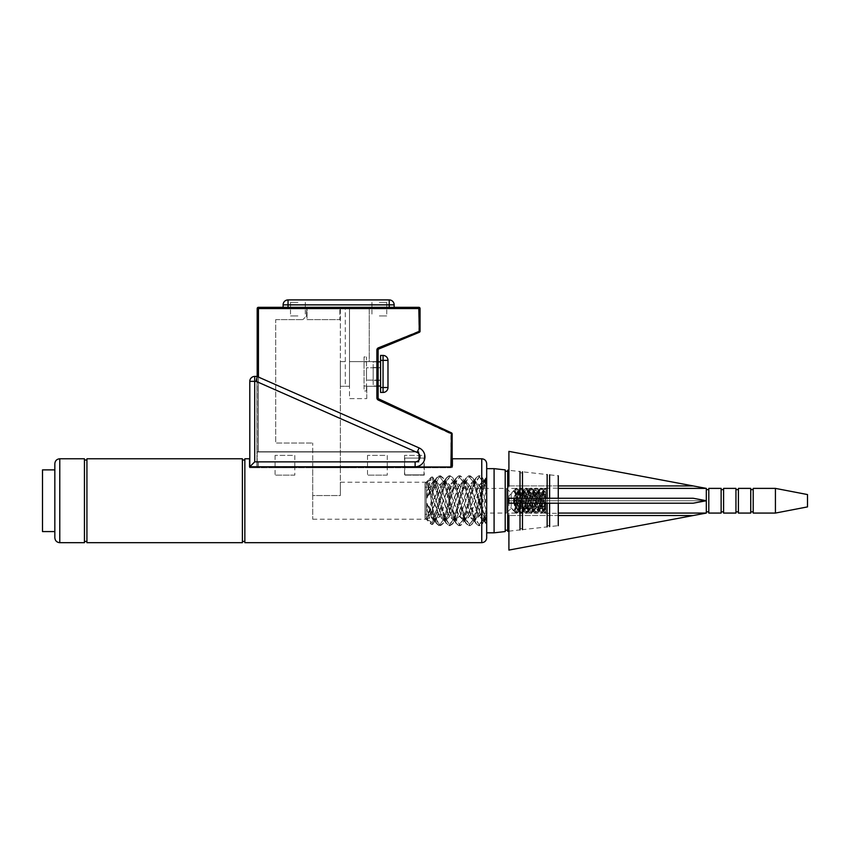 <?xml version="1.0" encoding="UTF-8"?>
<svg xmlns="http://www.w3.org/2000/svg" width="850" height="850" viewBox="0 0 850 850"><rect width="100%" height="100%" fill="white"/><g stroke="black" fill="none" stroke-linecap="round" stroke-linejoin="round"><path stroke-width="0.64" stroke-dasharray="4.25 3.19" d="M256.944 376.412L256.944 451.987L418.71 451.987L418.71 461.858L418.71 451.987L256.944 451.987L256.944 461.858L418.71 461.858L258.432 461.858L418.71 461.858L418.71 451.987L256.944 451.987L256.944 461.858L258.432 461.858L258.432 466.788L258.432 461.858L256.944 461.858L256.944 466.788L258.432 466.788L256.944 466.788L256.944 461.858L418.71 461.858L418.71 451.987L258.432 451.987L258.432 376.954L257.189 376.412L258.432 376.954L258.432 451.987L256.944 451.987L256.944 376.412L419.082 447.908L258.432 376.954L258.432 451.733L418.954 451.733L418.954 462.103L257.189 462.103L257.189 467.723L258.432 467.723L257.189 467.723L257.189 462.103L418.954 462.103L418.954 451.733L257.189 451.733L257.189 462.103L418.954 462.103L418.954 451.733L257.189 451.733L257.189 462.103L418.954 462.103L418.954 451.733L257.189 451.733L258.432 451.733L258.432 308.55L418.827 308.55L418.827 331.171L420.059 331.171A1.232 1.232 0 0 1 419.305 332.308L418.827 331.171L378.409 347.809A2.465 2.465 0 0 0 376.879 350.094L376.879 397.832A2.465 2.465 0 0 0 378.303 400.074L450.914 433.957L450.914 467.723L257.582 467.723L258.432 467.723L258.432 466.99L258.432 467.723L452.391 467.723L452.391 458.777M258.432 466.788L415.129 466.788L415.119 461.858L254.724 461.858L249.794 466.788L257.582 466.788L257.582 467.723L249.539 467.723L257.582 467.723L257.582 466.788L258.432 467.723L258.432 462.103L258.432 466.788L415.129 466.788L249.794 466.788L249.794 381.353L256.148 381.353L257.189 376.412L257.189 451.733L257.189 308.55A1.232 1.232 0 0 1 258.432 307.317L418.827 307.317A1.232 1.232 0 0 1 420.059 308.55L420.059 331.171A1.232 1.232 0 0 1 419.305 332.308L378.877 348.957A1.232 1.232 0 0 0 378.112 350.094L376.879 350.094M256.148 381.353L417.084 452.423L419.082 447.908A9.86 9.86 0 0 1 415.129 466.788A9.86 9.86 0 0 0 419.082 447.908A9.86 9.86 0 0 1 415.129 466.788A9.86 9.86 0 0 0 419.082 447.908L258.432 376.954M254.724 376.412A4.941 4.941 0 0 0 249.794 381.353A4.941 4.941 0 0 1 254.724 376.412L254.724 461.858M425 514.303L425 487.156L425 514.303L449.682 514.303L449.682 487.156L449.682 514.303M432.406 489.175L436.528 478.242L430.78 487.942L427.061 498.121L432.406 489.175L432.406 493.542L435.094 484.415L440.024 476.106L443.094 478.231L444.964 482.216L454.835 517.055L460.147 525.406L462.836 523.228L464.706 519.244L474.576 484.415L479.889 476.053L482.587 478.231L486.689 489.122L486.689 477.137L486.689 519.679L485.446 520.062L482.163 517.48L480.133 513.517L470.263 486.232L465.694 481.397L462.421 483.979L460.392 487.942L450.521 515.238L445.581 520.03L442.68 517.48L440.651 513.517L430.78 486.232L427.061 481.567L427.061 483.958L438.175 513.517L443.116 520.03L446.781 517.544L448.046 515.238L457.916 487.942L463.229 481.397L466.522 483.916L467.787 486.232L477.658 513.517L482.598 520.03L486.689 516.842M436.528 478.242L439.174 476.053L443.732 482.216L453.603 517.055L456.269 523.217L458.533 525.364L463.473 519.244L473.344 484.415L476.011 478.242L478.656 476.053L483.214 482.216L486.689 493.489L486.689 489.122M486.689 493.489L486.689 504.56L480.133 486.232L475.192 481.429L472.292 483.979L470.263 487.942L460.392 515.238L455.451 520.03L452.551 517.48L450.521 513.517L440.651 486.232L436.092 481.397L432.809 483.979M427.061 498.121L427.061 491.119L428.304 487.942L433.245 481.429L436.911 483.916L448.046 513.517L453.358 520.062L456.652 517.544L457.916 515.238L467.787 487.942L473.11 481.397L476.393 483.916L477.658 486.232L486.689 511.413L486.689 504.56M427.061 481.567L432.406 478.922L432.406 477.126L433.224 478.231L435.094 482.216L444.964 517.055L449.905 525.364L452.965 523.228L454.835 519.244L464.706 484.415L469.646 476.106L472.706 478.231L474.576 482.216L484.447 517.055L486.689 522.506L486.689 511.413M432.406 477.126L431.216 477.233L427.061 491.119M432.406 522.538L443.732 484.415L446.399 478.242L440.651 487.942L430.78 515.238L427.061 519.892L432.406 522.538L432.406 524.344L433.224 523.228L435.094 519.244L444.964 484.415L450.277 476.053L452.965 478.231L454.835 482.216L464.706 517.055L470.018 525.406L472.706 523.228L474.576 519.244L484.447 484.415L486.689 478.954M446.399 478.242L449.044 476.053L453.603 482.216L463.473 517.055L466.14 523.217L468.786 525.406L473.344 519.244L483.214 484.415L486.689 477.137M442.68 483.979L445.963 481.397L450.521 486.232L460.392 513.517L462.421 517.48L465.694 520.062L470.263 515.238L482.163 483.979L485.063 481.429L486.689 481.78M427.061 519.892L427.061 517.501L438.175 487.942L443.116 481.429L446.781 483.916L448.046 486.232L457.916 513.517L463.229 520.062L466.522 517.544L467.787 515.238L477.658 487.942L482.598 481.429L486.689 484.617M432.406 493.542C430.822 504.932 429.038 512.922 427.061 517.501M432.406 512.284L436.528 523.217L430.78 513.517L427.061 503.338L432.406 512.284L432.406 507.918L435.094 517.055L440.024 525.364L443.094 523.228L444.964 519.244L454.835 484.415L460.147 476.053L462.836 478.231L464.706 482.216L474.576 517.055L479.517 525.364L482.587 523.228L486.689 512.348M436.528 523.217L439.174 525.406L443.732 519.244L453.603 484.415L456.269 478.242L458.533 476.106L463.473 482.216L473.344 517.055L476.011 523.217L478.656 525.406L483.214 519.244L486.689 507.971M432.809 517.48L436.092 520.062L440.651 515.238L450.521 487.942L452.551 483.979L455.451 481.429L460.392 486.232L470.263 513.517L472.292 517.48L475.192 520.03L480.133 515.238L486.689 496.899M427.061 503.338L427.061 510.34L428.304 513.517L433.245 520.03L436.911 517.544L448.046 487.942L453.358 481.397L456.652 483.916L457.916 486.232L467.787 513.517L473.11 520.062L476.393 517.544L477.658 515.238L486.689 490.046M432.406 524.344L431.216 524.227L427.061 510.34M432.406 478.922L443.732 517.055L446.399 523.217L448.662 525.364L453.603 519.244L463.473 484.415L466.14 478.242L468.786 476.053L473.344 482.216L483.214 517.055L485.881 523.217L486.689 524.322L486.689 522.506M432.406 507.918C430.822 496.527 429.038 488.538 427.061 483.958M486.689 524.322L486.689 519.679M486.689 532.812L486.689 468.647M494.094 532.812L494.094 468.647M505.197 531.569L505.197 469.891M505.197 471.112L505.197 530.347L505.197 471.112M507.673 471.378L507.673 530.081L507.673 471.378M507.673 531.303L507.673 470.167M520.009 498.259L520.009 503.2M508.906 531.165L520.009 529.922L520.009 471.538L508.906 470.305M520.009 472.706L520.009 528.753L520.009 472.706L522.474 472.972L522.474 528.498L522.474 472.972M522.474 498.259L522.474 503.2M522.474 529.646L522.474 471.814L547.156 474.566L547.156 526.894L522.474 529.646M547.156 498.259L547.156 503.2M547.156 475.607L547.156 525.852L547.156 475.607L549.621 475.873L549.621 525.587L549.621 475.873M549.621 498.259L549.621 503.2M549.621 526.617L549.621 474.842L558.259 475.798L558.259 525.661L549.621 526.617M558.259 498.259L558.259 503.2M558.259 513.315L558.259 488.144L558.259 513.315L545.445 513.315L545.923 502.605L545.923 513.177L545.923 508.714L545.923 513.177L537.806 489.207L536.499 488.144L532.217 498.121L527.956 512.242L526.628 513.304L522.346 503.338L518.075 489.217L516.205 488.144L524.397 512.231L525.725 513.315L529.986 503.349L534.289 489.228L535.596 488.144L544.149 512.242L545.445 513.315M425 483.618L425 518.001L425 483.618M515.344 512.454L511.201 508.311L511.201 493.149L511.201 508.311L506.441 513.071L506.441 488.389L506.441 513.071L449.682 513.071L449.682 488.389L449.682 513.071M516.205 502.201L519.477 512.231L520.795 513.315L525.056 503.359L529.337 489.239L531.006 488.229L539.208 512.231L540.526 513.315L543.235 508.948L545.923 498.854L545.923 488.283L545.923 498.854L545.923 488.283L545.923 498.854L542.746 489.207L541.439 488.155L537.147 498.142L532.886 512.242L531.569 513.315L527.287 503.338L523.016 489.217L522.059 488.229L518.936 492.681L516.205 503.009L516.205 499.258L519.477 489.239L521.156 488.229L529.337 512.221L530.644 513.315L534.947 503.338L539.208 489.228L540.898 488.229L545.923 502.605L545.923 508.714L545.923 502.605L542.757 512.242L541.439 513.304L537.147 503.328L532.886 489.217L531.93 488.229L527.287 498.121L523.016 512.242L521.688 513.315L518.936 508.778L516.205 498.451L516.205 502.201L513.538 498.291L517.618 509.373L519.222 510.648L523.388 503.243L527.499 492.086L529.104 490.822L533.247 498.228L537.391 509.384L538.974 510.638L542.438 505.208L545.923 494.849L542.757 489.228M516.768 513.315L518.075 512.242L522.346 498.121L526.628 488.155L527.956 489.217L532.217 503.338L536.499 513.315L537.816 512.242L545.445 488.144L558.259 488.144M516.205 513.23L524.397 489.239L526.097 488.229L534.289 512.231L535.596 513.315L539.867 503.328L544.149 489.217L545.445 488.144M513.538 491.119L516.205 488.229M514.314 490.822L518.426 498.217L522.58 509.373L524.174 510.648L528.296 503.243L532.429 492.097L534.055 490.822L538.178 498.228L542.311 509.384L543.904 510.648L545.923 508.714L539.644 492.054L537.816 489.217M516.205 498.451C515.408 493.074 514.526 490.535 513.538 490.832L514.951 492.044L519.106 503.189L523.239 510.638L524.822 509.405L528.987 498.27L533.109 490.822L534.692 492.054L538.847 503.189L542.991 510.638L544.563 509.405L545.923 506.6L542.438 496.251L538.974 490.822L537.391 492.076L533.247 503.232L529.104 510.638L527.499 509.373L523.388 498.217L519.222 490.822L517.618 492.086L513.538 503.168L516.205 499.258M514.962 492.044L513.538 490.832L511.201 493.149L506.441 488.389L449.682 488.389M513.538 503.168L513.538 500.193L518.319 490.822L519.903 492.054L524.025 503.211L528.19 510.638L529.773 509.416L533.906 498.249L538.05 490.822L539.644 492.054M516.205 488.357L513.538 500.193M513.538 510.34L514.314 510.638L518.426 503.243L522.58 492.086L524.174 490.822L528.296 498.217L532.429 509.373L534.055 510.648L538.178 503.243L542.311 492.076L543.904 490.811L545.923 492.745L539.644 509.405L537.816 512.242M516.205 503.009C515.408 508.385 514.526 510.924 513.538 510.627L514.951 509.416L519.106 498.27L523.239 490.822L524.822 492.054L528.987 503.189L533.109 510.638L534.692 509.405L538.847 498.27L542.991 490.822L544.563 492.054M514.962 509.416L513.538 510.627L514.314 510.648M516.205 513.113L513.538 501.266L518.319 510.638L519.903 509.405L524.025 498.249L528.19 490.822L529.773 492.044L533.906 503.211L538.05 510.648L539.644 509.405M513.538 498.291L513.538 501.266M380.577 387.515L387.983 387.515L387.983 360.368L383.053 360.368L383.053 392.456L380.577 392.456L380.577 355.438M380.577 361.856L380.577 386.038L380.577 361.856L373.182 361.856L373.182 386.038L380.577 386.038M373.182 367.529L380.577 367.529L380.577 380.364L373.182 380.364L380.577 380.364L380.577 367.529L373.182 367.529L373.182 380.364L373.182 367.529M378.112 386.038L373.182 386.038L373.182 361.856L378.112 361.856M383.053 355.438A4.941 4.941 0 0 1 387.983 360.368A4.941 4.941 0 0 0 383.053 355.438L383.053 360.368L380.577 360.368M516.311 488.453L515.557 489.143L516.311 488.453L518.266 491.47L523.207 508.895L525.672 513.049L528.137 509.989L533.077 492.575L534.406 489.483L535.734 488.389L538.008 491.47L542.948 508.895L544.276 511.976L545.923 513.007L545.923 501.989L545.923 513.007L543.564 508.895L537.699 489.483L536.159 488.421L533.694 492.575L528.753 509.989L526.479 513.071L523.823 508.895L518.883 491.47L517.947 489.483L516.311 488.453L513.634 499.428L515.493 494.339L517.958 491.077L519.796 492.32L525.364 507.121L527.829 510.382L530.294 507.981L535.234 494.339L537.699 491.077L540.164 493.478L545.923 508.789L544.064 510.393L542.417 509.108L536.467 493.478L534.002 491.077L531.537 494.339L526.596 507.981L524.131 510.382L521.666 507.121L516.726 493.478L514.452 491.066L513.634 491.396L516.609 488.389M513.634 491.396L515.493 493.478L520.423 507.121L522.899 510.382L525.364 507.981L530.294 494.339L532.95 491.066L535.234 493.478L540.164 507.121L542.831 510.393L544.468 509.139L545.923 506.079L541.408 493.478L539.123 491.066L536.467 494.339L531.537 507.981L529.253 510.393L526.596 507.121L521.666 493.478L519.382 491.066L516.726 494.339L513.634 503.264L516.311 499.471L518.883 508.895L521.358 513.049L522.888 511.976L528.753 492.575L531.409 488.389L533.694 491.47L538.624 508.895L541.28 513.071L543.564 509.989L545.923 501.957L542.948 491.47L540.664 488.389L542.629 489.483L545.923 499.502L545.923 488.453L545.923 499.471L545.923 488.453L545.923 499.471L542.948 509.989L540.664 513.071L541.28 513.071M540.664 488.389L538.008 492.575L533.077 509.989L530.793 513.071L528.137 508.895L523.207 491.47L520.923 488.389L518.266 492.575L516.311 501.957L516.311 499.502C515.514 494.073 514.622 491.3 513.634 491.151L514.856 492.32M513.634 503.264L513.634 499.428M513.634 510.064L516.311 513.007L518.266 509.989L523.207 492.575L524.535 489.483L525.863 488.389L528.137 491.47L533.077 508.895L534.406 511.976L535.734 513.071L538.008 509.989L542.948 492.575L544.276 489.483L545.604 488.389L543.564 492.575L537.699 511.976L536.159 513.049L533.694 508.895L528.753 491.47L527.818 489.483L525.863 488.389M514.452 510.393L516.726 507.981L521.666 494.339L524.131 491.077L526.596 493.478L531.537 507.121L534.193 510.393L536.467 507.981L541.408 494.339L544.064 491.066L545.923 492.671L540.164 507.981L537.699 511.976M516.609 513.071L515.557 512.327L516.609 513.071L518.883 509.989L523.823 492.575L526.479 488.389M508.906 505.665L508.906 495.794L508.906 505.665L513.634 510.393L515.493 507.981L520.423 494.339L523.09 491.066L525.364 493.478L530.294 507.121L532.95 510.393L535.234 507.981L540.164 494.339L542.831 491.066L544.468 492.32L545.923 495.38L541.408 507.981L539.123 510.393L536.467 507.121L531.537 493.478L529.253 491.066L527.616 492.352L530.793 488.389L533.077 491.47L538.008 508.895L540.664 513.071M516.311 513.007L513.634 502.031L513.634 498.196L516.311 501.989L518.883 492.575L521.358 488.421L523.823 491.47L528.753 508.895L531.409 513.071L533.694 509.989L538.624 492.575L541.28 488.389M513.634 498.196L516.726 507.121L519.605 511.976L516.311 501.989C515.514 507.386 514.622 510.17 513.634 510.308L514.856 509.139M693.164 515.536L508.906 550.088L508.906 515.536L693.164 515.536L706.318 513.071L706.318 488.389L508.906 451.371L508.906 488.389L508.906 485.924L558.259 485.924M545.604 488.389L508.906 488.389M535.734 488.389L536.35 488.389M530.804 488.389L531.42 488.389M519.605 511.976L520.923 513.071L523.207 509.989L529.476 489.483M520.923 488.389L521.539 488.389M513.634 502.031L515.493 507.121L517.958 510.382L519.796 509.139L525.364 494.339L528.02 491.066L530.294 493.478L535.234 507.121L537.699 510.382L539.538 509.139M517.746 509.108L519.382 510.393L521.666 507.981L527.616 492.352M807.5 506.897L807.5 494.562M775.423 513.071L775.423 488.389M706.318 489.621L706.318 511.838L706.318 489.621M708.794 489.621L708.794 511.838L708.794 489.621M708.794 513.071L708.794 488.389M721.129 513.071L721.129 488.389M721.129 489.621L721.129 511.838L721.129 489.621M723.594 489.621L723.594 511.838L723.594 489.621M723.594 513.071L723.594 488.389M735.941 513.071L735.941 488.389M735.941 489.621L735.941 511.838L735.941 489.621M738.406 489.621L738.406 511.838L738.406 489.621M738.406 513.071L738.406 488.389M750.741 513.071L750.741 488.389M750.741 489.621L750.741 511.838L750.741 489.621M753.206 489.621L753.206 511.838L753.206 489.621M753.206 513.071L753.206 488.389M508.906 495.794L514.452 491.066M424.012 458.097L404.77 458.097L424.012 458.097L424.012 474.874L404.77 474.874L424.012 474.874M379.344 307.317L386.75 307.317L379.344 307.317M339.862 307.317L394.156 307.317L339.862 307.317L339.862 319.653L339.862 307.317M288.044 307.317L288.044 304.853L389.215 304.853L389.215 299.912L288.044 299.912L288.044 304.853L283.103 304.853L283.103 307.317L307.041 307.317L307.041 319.653L339.862 319.653L307.041 319.653L307.041 307.317L283.103 307.317M389.215 307.317L389.215 304.853L394.156 304.853A4.941 4.941 0 0 0 389.215 299.912A4.941 4.941 0 0 1 394.156 304.853L394.156 307.317M297.914 307.317L290.509 307.317L297.914 307.317M297.914 302.388L290.509 302.388L297.914 302.388M379.344 302.388L386.75 302.388L379.344 302.388M306.553 307.317L349.488 307.317L306.553 307.317L306.553 315.956L302.844 319.653L306.553 315.956L306.553 307.317M349.488 307.317L369.229 307.317L349.488 307.317L349.488 386.283L345.291 386.283L349.488 386.283L349.488 361.611L378.112 361.611L378.112 386.283L366.764 386.283L378.112 386.283L378.112 361.611L349.488 361.611L349.488 386.283L349.488 307.317L349.488 361.611L369.229 361.611L369.229 307.317L369.229 361.611L349.488 361.611L349.488 307.317M340.361 386.283L345.291 386.283L345.291 307.317L345.291 386.283L340.361 386.283L340.361 361.611L345.291 361.611L340.361 361.611L345.291 361.611L340.361 361.611L340.361 307.317L340.361 467.723L340.361 386.283M366.764 398.618L366.764 386.283L366.764 398.618L349.488 398.618L349.488 386.283L349.488 398.618L366.764 398.618M312.715 467.723L312.715 443.041L312.715 467.723L340.361 467.723L312.715 467.723L340.361 467.723L312.715 467.723L312.715 495.55L340.361 495.55L340.361 467.723L352.697 467.723L340.361 467.723L340.361 495.55L340.361 482.226L340.361 495.55L312.715 495.55L312.715 467.723M376.879 397.832L378.112 397.832L378.112 350.094A1.232 1.232 0 0 1 378.877 348.957L378.409 347.809M424.256 475.129L404.515 475.129L424.256 475.129L424.256 467.723L404.515 467.723L424.256 467.723L404.515 467.723L424.256 467.723L424.256 455.388L404.515 455.388L424.256 455.388M387.239 475.129L367.498 475.129L387.239 475.129L387.239 467.723L367.498 467.723L387.239 467.723L367.498 467.723L387.239 467.723L387.239 455.388L367.498 455.388L387.239 455.388M294.822 475.129L275.081 475.129L294.822 475.129L294.822 467.723L275.081 467.723L294.822 467.723L275.081 467.723L294.822 467.723L294.822 455.388L275.081 455.388L294.822 455.388M452.147 466.512L452.147 467.723L452.147 466.512M452.147 433.957A1.232 1.232 0 0 0 451.435 432.841A1.232 1.232 0 0 1 452.147 433.957L450.914 433.957L451.435 432.841L378.824 398.958L378.303 400.074M378.112 397.832A1.232 1.232 0 0 0 378.824 398.958A1.232 1.232 0 0 1 378.112 397.832M275.697 319.653L302.844 319.653L275.697 319.653L275.697 443.041L312.715 443.041L275.697 443.041L275.697 319.653M297.914 315.956L290.509 315.956L297.914 315.956M379.344 315.956L386.75 315.956L379.344 315.956M366.52 361.856L366.52 386.038L366.52 356.915L366.52 361.856L364.044 361.856L366.52 361.856L364.044 361.856L364.044 356.915L366.52 356.915L364.044 356.915L364.044 361.856L366.52 361.856M366.52 390.968L366.52 386.038L366.52 390.968L364.044 390.968L364.044 386.038L366.52 386.038L364.044 386.038L366.52 386.038L364.044 386.038L364.044 361.856L364.044 390.968L366.52 390.968M366.52 367.774L366.52 380.12L366.52 367.774L380.577 367.774L366.52 367.774M380.577 380.12L366.52 380.12L380.577 380.12L380.577 367.774L380.577 380.12M706.318 500.735L693.164 498.259L508.906 498.259L508.906 503.2L508.906 498.259L693.164 498.259L508.906 498.259L508.906 500.735L706.318 500.735L693.164 503.2L508.906 503.2L508.906 500.735L706.318 500.735M693.164 503.2L508.906 503.2L693.164 503.2M693.164 485.924L508.906 485.924M508.906 515.536L508.906 513.071L508.906 515.536L558.259 515.536M545.604 513.071L508.906 513.071M244.853 542.683L244.853 458.777M257.582 466.788L249.539 466.788L249.539 467.723L249.539 466.788M450.914 466.99L450.914 467.723L452.391 465.938L452.391 467.723L450.914 467.723L450.914 466.99L258.432 466.99M486.689 537.742L486.689 463.717M432.65 508.342L432.65 513.761L436.401 523.472L439.025 525.651L440.566 525.651L436.592 520.869L432.65 508.342C431.067 496.857 429.282 488.697 427.306 483.884L427.306 481.536L434.977 497.632L442.574 517.767L445.804 520.317L449.958 516.247L462.315 483.703L465.556 481.153L469.689 485.233L482.056 517.767L485.297 520.306L486.689 519.828L486.689 524.726L486.689 511.147L476.499 483.639L472.834 477.966L486.689 522.442M432.65 487.709L436.401 477.987L439.025 475.809L440.566 475.809L436.592 480.59L432.65 493.117L432.65 487.709L427.306 496.868L432.703 483.714L435.944 481.153L440.077 485.223L452.434 517.756L455.674 520.296L459.818 516.247L472.175 483.714L475.416 481.153L481.047 488.516L486.689 505.07L486.689 476.744L486.689 519.828M84.448 542.683L84.448 458.777M54.836 537.742L54.836 463.717M54.836 531.579L54.836 469.88M42.5 531.579L42.5 469.88M84.448 460.009L84.448 541.45L84.448 460.009M86.923 460.009L86.923 541.45L86.923 460.009M86.923 542.683L86.923 458.777M242.388 542.683L242.388 458.777M242.388 460.009L242.388 541.45L242.388 460.009M244.853 460.009L244.853 541.45L244.853 460.009M312.715 495.55L312.715 519.233L312.715 495.55M439.025 475.809L443.317 481.344L456.142 523.472L458.777 525.651L463.069 520.115L475.883 477.987L478.518 475.819L482.609 480.856L486.689 493.978M440.566 475.809L443.222 477.966L456.014 520.094L460.307 525.651L462.963 523.494L475.766 481.355L480.038 475.809L482.704 477.966L486.689 488.495M427.306 496.868L427.306 490.748L433.787 481.153L437.017 483.65L449.384 516.237L453.517 520.306L456.769 517.82L469.126 485.233L473.259 481.153L476.499 483.639M437.017 483.639L432.65 476.999L431.407 477.052L427.306 490.748M433.351 477.966L446.144 520.115L450.436 525.651L453.092 523.494L465.885 481.355L470.178 475.809L472.834 477.966M432.65 513.761L427.306 504.592L427.306 510.712L433.787 520.306L437.017 517.809L432.65 524.461L432.65 521.974L446.271 477.976L448.906 475.809L453.199 481.355L466.013 523.483L468.637 525.64L472.929 520.115L486.689 476.744M433.351 523.494L446.144 481.355L450.436 475.809L453.092 477.966L465.885 520.104L470.178 525.651L472.834 523.494L486.689 479.017M446.271 477.976L442.574 483.692L434.977 503.827L427.306 519.924L432.65 521.974M442.574 483.692L445.804 481.153L449.958 485.212L462.315 517.756L465.556 520.306L469.689 516.226L482.056 483.703L485.297 481.153L486.689 481.631M427.306 519.924L427.306 517.576L439.546 485.159L443.647 481.153L446.888 483.639L459.255 516.237L463.399 520.306L466.629 517.82L478.996 485.233L483.129 481.153L486.689 484.149M432.65 493.117C431.067 504.603 429.282 512.763 427.306 517.576M439.025 525.651L443.317 520.115L456.142 477.987L458.777 475.809L463.069 481.344L475.883 523.472L478.518 525.64L482.609 520.604L486.689 507.482M440.566 525.651L443.222 523.494L456.014 481.366L460.307 475.809L462.963 477.966L475.766 520.104L480.038 525.651L482.704 523.494L486.689 512.964M427.306 504.592L432.703 517.746L435.944 520.306L440.077 516.237L452.434 483.714L455.674 481.164L459.818 485.212L472.175 517.756L475.416 520.306L481.047 512.943L486.689 496.389M437.017 517.809L449.384 485.223L453.517 481.153L456.769 483.639L469.126 516.226L473.259 520.306L476.499 517.82L486.689 490.322M432.65 524.461L431.407 524.408L427.306 510.712M432.65 476.999L432.65 479.485L446.271 523.483L448.906 525.651L453.199 520.104L466.013 477.976L468.637 475.819L472.929 481.344L486.689 524.726M427.306 483.884L439.546 516.301L443.647 520.306L446.888 517.82L459.255 485.223L463.399 481.153L466.629 483.639L478.996 516.226L483.129 520.317L486.689 517.31M427.306 481.536L432.65 479.485M340.361 482.226L426.233 482.226L426.233 519.233L426.233 482.226L431.407 477.052M415.119 461.858A4.93 4.93 0 0 0 417.084 452.423M258.432 308.55L257.189 308.55A1.232 1.232 0 0 1 258.432 307.317L258.432 308.55M420.059 308.55L418.827 308.55L418.827 307.317A1.232 1.232 0 0 1 420.059 308.55M481.759 542.683L481.759 458.777M59.776 542.683L59.776 458.777M425 487.156L449.682 487.156M458.926 525.406L460.158 525.406M439.174 476.053L440.417 476.053M478.667 476.053L479.899 476.053M456.269 523.217L452.551 517.48M476.011 478.242L472.292 483.979M453.369 520.062L455.834 520.062M433.617 481.397L436.092 481.397M473.11 481.397L475.575 481.397M436.911 483.916L433.224 478.231M456.652 517.544L452.965 523.228M476.393 483.916L472.706 478.231M468.796 525.406L470.029 525.406M449.055 476.053L450.288 476.053M466.14 523.217L462.421 517.48M485.881 478.242L482.163 483.979M463.239 520.062L465.704 520.062M443.498 481.397L445.963 481.397M482.981 481.397L485.446 481.397M446.781 483.916L443.094 478.231M466.522 517.544L462.836 523.228M486.264 483.916L482.587 478.231M439.174 525.406L440.417 525.406M478.667 525.406L479.899 525.406M458.926 476.053L460.158 476.053M456.269 478.242L452.551 483.979M476.011 523.217L472.292 517.48M433.617 520.062L436.092 520.062M473.11 520.062L475.575 520.062M453.369 481.397L455.834 481.397M436.911 517.544L433.224 523.228M456.652 483.916L452.965 478.231M476.393 517.544L472.706 523.228M449.055 525.406L450.288 525.406M468.796 476.053L470.029 476.053M446.781 517.544L443.094 523.228M466.522 483.916L462.836 478.231M486.264 517.544L482.587 523.228M443.498 520.062L445.963 520.062M482.981 520.062L485.446 520.062M463.239 481.397L465.704 481.397M446.399 523.217L442.68 517.48M466.14 478.242L462.421 483.979M485.881 523.217L482.163 517.48M522.474 528.498L520.009 528.753M549.621 525.587L547.156 525.852M425 518.001L431.226 524.227M425 483.459L431.226 477.233M520.795 513.315L521.688 513.315M530.644 488.144L531.569 488.144M535.596 513.315L536.499 513.315M540.526 513.315L541.439 513.315M525.725 488.144L526.628 488.144M530.644 513.315L531.569 513.315M540.526 488.144L541.439 488.144M520.795 488.144L521.688 488.144M525.725 513.315L526.628 513.315M535.596 488.144L536.499 488.144M515.344 489.005L516.768 488.144M524.408 512.221L522.559 509.384M534.278 489.228L532.429 492.086M544.159 512.242L542.311 509.384M523.239 510.648L524.174 510.648M542.991 510.648L543.904 510.648M533.109 490.811L534.055 490.811M524.832 509.426L523.016 512.242M534.703 492.044L532.886 489.217M544.584 509.416L542.757 512.242M519.477 489.228L517.618 492.097M529.337 512.221L527.499 509.373M539.208 489.228L537.37 492.076M528.19 510.648L529.104 510.648M518.319 490.811L519.222 490.811M538.05 490.811L538.974 490.811M519.903 492.044L518.086 489.217M529.773 509.416L527.956 512.242M524.408 489.239L522.559 492.086M534.278 512.231L532.429 509.373M544.159 489.228L542.311 492.076M533.109 510.648L534.055 510.648M523.239 490.811L524.174 490.811M542.991 490.811L543.904 490.811M524.832 492.044L523.016 489.217M534.703 509.416L532.886 512.242M519.903 509.416L518.086 512.242M529.773 492.044L527.956 489.217M518.319 510.648L519.222 510.648M538.05 510.648L538.974 510.648M528.19 490.811L529.104 490.811M519.477 512.231L517.618 509.373M529.337 489.239L527.499 492.086M539.208 512.231L537.37 509.384M524.535 511.976L522.676 509.108M534.406 489.483L532.546 492.352M544.276 511.976L542.417 509.108M523.09 510.393L524.322 510.393M542.831 510.393L544.064 510.393M532.961 491.066L534.193 491.066M524.726 509.139L522.888 511.976M534.597 492.32L532.759 489.483M544.468 509.139L542.629 511.976M519.605 489.483L517.746 492.352M529.476 511.976L527.616 509.108M539.346 489.483L537.487 492.352M528.02 510.393L529.253 510.393M518.149 491.066L519.382 491.066M537.891 491.066L539.123 491.066M519.796 492.32L517.947 489.483M529.667 509.139L527.818 511.976M539.538 492.32L537.699 489.483M524.535 489.483L522.676 492.352M534.406 511.976L532.546 509.108M544.276 489.483L542.417 492.352M532.961 510.393L534.193 510.393M523.09 491.066L524.322 491.066M542.831 491.066L544.064 491.066M524.726 492.32L522.888 489.483M534.597 509.139L532.759 511.976M544.468 492.32L542.629 489.483M535.734 513.071L536.35 513.071M520.923 513.071L521.539 513.071M530.804 513.071L531.42 513.071M525.863 513.071L526.479 513.071M519.796 509.139L517.947 511.976M529.667 492.32L527.818 489.483M518.149 510.393L519.382 510.393M537.891 510.393L539.123 510.393M528.02 491.066L529.253 491.066M539.346 511.976L537.487 509.108M404.77 458.097L404.77 474.874M290.509 302.388L290.509 315.956M305.309 302.388L305.309 315.956M371.939 302.388L371.939 315.956M386.75 302.388L386.75 315.956M275.081 455.388L275.081 475.129M367.498 455.388L367.498 475.129M404.515 455.388L404.515 475.129M458.777 525.651L460.307 525.651M478.518 475.809L480.038 475.809M436.401 477.987L432.692 483.714M456.142 523.472L452.434 517.756M475.883 477.987L472.175 483.714M453.517 520.317L455.674 520.317M433.787 481.153L435.944 481.153M473.259 481.153L475.416 481.153M456.769 517.82L453.092 523.494M468.637 525.651L470.178 525.651M448.906 475.809L450.436 475.809M466.013 523.483L462.304 517.756M485.754 477.976L482.056 483.703M463.399 520.317L465.556 520.317M443.647 481.153L445.804 481.153M483.129 481.153L485.297 481.153M446.888 483.639L443.222 477.966M466.629 517.82L462.963 523.494M486.37 483.639L482.704 477.966M478.518 525.651L480.038 525.651M458.777 475.809L460.307 475.809M436.401 523.472L432.692 517.746M456.142 477.987L452.434 483.714M475.883 523.472L472.175 517.746M433.787 520.317L435.944 520.317M473.259 520.317L475.416 520.317M453.517 481.153L455.674 481.153M456.769 483.639L453.092 477.966M476.499 517.82L472.834 523.494M448.906 525.651L450.436 525.651M468.637 475.809L470.178 475.809M446.888 517.82L443.222 523.494M466.629 483.639L462.963 477.966M486.37 517.82L482.704 523.494M443.647 520.317L445.804 520.317M483.129 520.317L485.297 520.317M463.399 481.153L465.556 481.153M446.271 523.483L442.574 517.767M466.013 477.976L462.304 483.703M485.754 523.483L482.056 517.767M312.715 519.233L426.233 519.233L431.407 524.408"/><path stroke-width="1.27" d="M256.944 376.412L419.082 447.908L417.084 452.423A4.93 4.93 0 0 1 415.119 461.858L254.724 461.858L249.794 466.788L249.794 381.353A4.941 4.941 0 0 1 254.724 376.412L257.189 376.412L254.724 376.412A4.941 4.941 0 0 0 249.794 381.353L256.148 381.353L257.189 376.412L257.189 308.55L418.827 308.55L419.305 332.308A1.232 1.232 0 0 0 420.059 331.171L378.409 347.809A2.465 2.465 0 0 0 376.879 350.094L378.112 350.094L378.112 397.832A1.232 1.232 0 0 0 378.824 398.958L451.435 432.841L450.914 466.99L257.582 466.788M415.119 461.858L415.129 466.788A9.86 9.86 0 0 0 419.082 447.908A9.86 9.86 0 0 1 415.129 466.788L249.539 466.788L249.539 458.777L249.539 466.788M486.689 468.647L486.689 532.812L494.094 532.812L494.094 468.647L486.689 468.647M494.094 468.647L505.197 469.891L505.197 531.569L494.094 532.812M507.673 471.378L505.197 471.112M508.906 470.305L507.673 470.167L507.673 531.303L508.906 531.165M520.009 471.538L520.009 498.259M520.009 503.2L520.009 529.922M522.474 471.814L522.474 498.259M522.474 503.2L522.474 529.646M547.156 474.566L547.156 498.259M547.156 503.2L547.156 526.894M549.621 474.842L549.621 498.259M549.621 503.2L549.621 526.617M558.259 475.798L558.259 498.259M558.259 503.2L558.259 525.661M380.577 387.515L380.577 392.456L383.053 392.456A4.941 4.941 0 0 0 387.983 387.515L387.983 360.368A4.941 4.941 0 0 0 383.053 355.438L380.577 355.438L380.577 387.515L383.053 387.515L383.053 360.368L380.577 360.368M387.983 360.368L383.053 360.368L383.053 355.438L380.577 355.438M378.112 361.856L380.577 361.856M378.112 386.038L380.577 386.038M387.983 387.515A4.941 4.941 0 0 1 383.053 392.456L383.053 387.515L387.983 387.515A4.941 4.941 0 0 1 383.053 392.456M558.259 485.924L693.164 485.924L706.318 488.389L558.259 488.389L706.318 488.389L706.318 513.071L508.906 550.088L508.906 515.536M807.5 494.562L807.5 506.897L775.423 513.071L775.423 488.389L807.5 494.562M706.318 489.621L708.794 489.621M708.794 488.389L708.794 513.071L721.129 513.071L721.129 488.389L708.794 488.389M721.129 489.621L723.594 489.621M723.594 488.389L723.594 513.071L735.941 513.071L735.941 488.389L723.594 488.389M735.941 489.621L738.406 489.621M738.406 488.389L738.406 513.071L750.741 513.071L750.741 488.389L738.406 488.389M750.741 489.621L753.206 489.621M775.423 488.389L753.206 488.389L753.206 513.071L775.423 513.071M288.044 307.317L288.044 299.912L389.215 299.912L389.215 304.853L283.103 304.853A4.941 4.941 0 0 1 288.044 299.912A4.941 4.941 0 0 0 283.103 304.853L283.103 307.317M389.215 307.317L389.215 304.853L394.156 304.853L394.156 307.317M394.156 304.853A4.941 4.941 0 0 0 389.215 299.912M258.432 376.954L258.432 307.317L418.827 307.317L418.827 308.55L420.059 308.55L420.059 331.171M378.112 397.832L376.879 397.832A2.465 2.465 0 0 0 378.303 400.074L452.147 433.957L452.147 466.512L452.147 433.957A1.232 1.232 0 0 0 451.435 432.841M378.112 350.094A1.232 1.232 0 0 1 378.877 348.957L419.305 332.308M420.059 308.55A1.232 1.232 0 0 0 418.827 307.317M258.432 307.317A1.232 1.232 0 0 0 257.189 308.55M693.164 485.924L508.906 451.371L508.906 485.924M706.318 500.735L693.164 503.2L508.906 503.2L508.906 498.259L693.164 498.259L706.318 500.735M693.164 515.536L558.259 515.536M706.318 513.071L558.259 513.071L706.318 513.071M481.759 458.777L481.759 542.683C484.755 542.385 486.402 540.738 486.689 537.742L486.689 463.717C486.402 460.721 484.755 459.074 481.759 458.777L452.391 458.777L452.391 465.938L450.914 466.99M249.539 458.777L244.853 458.777L244.853 542.683L481.759 542.683M486.689 505.07L486.689 511.147M59.776 542.683L84.448 542.683L84.448 458.777L59.776 458.777L59.776 542.683C56.78 542.385 55.133 540.738 54.836 537.742L54.836 463.717C55.133 460.721 56.78 459.074 59.776 458.777M54.836 469.88L54.836 531.579L42.5 531.579L42.5 469.88L54.836 469.88M86.923 458.777L86.923 542.683L242.388 542.683L242.388 458.777L86.923 458.777M84.448 460.009L86.923 460.009M242.388 460.009L244.853 460.009M256.148 381.353L417.084 452.423M254.724 376.412L254.724 461.858M283.103 304.853A4.941 4.941 0 0 1 288.044 299.912M376.879 397.832L376.879 350.094M378.303 400.074L378.824 398.958M378.877 348.957L378.409 347.809M507.673 530.081L505.197 530.347M706.318 511.838L708.794 511.838M721.129 511.838L723.594 511.838M735.941 511.838L738.406 511.838M750.741 511.838L753.206 511.838M84.448 541.45L86.923 541.45M242.388 541.45L244.853 541.45"/></g></svg>
